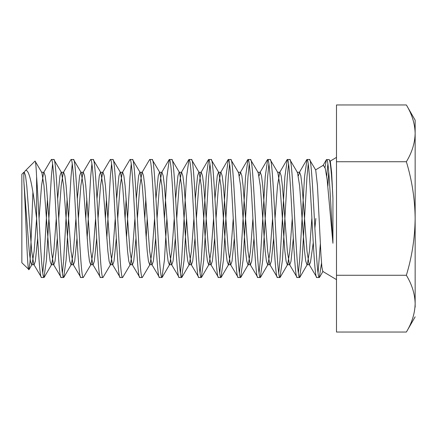 <?xml version="1.0" encoding="UTF-8"?>
<svg xmlns="http://www.w3.org/2000/svg" width="437" height="437" viewBox="0 0 437 437"><rect width="100%" height="100%" fill="white"/><g stroke="black" fill="none" stroke-linecap="round" stroke-linejoin="round"><path stroke-width="0.66" d="M23.827 172.855L24.308 172.276L23.827 172.276L23.827 181.082L29.224 251.182L30.453 261.206L31.683 264.724L32.032 264.418L34.141 251.182L36.599 218.5C38.232 250.002 39.882 278.32 41.515 277.495L43.973 277.495C43.154 277.238 42.334 271.475 41.515 260.217C39.882 238.52 38.232 198.48 36.599 176.783L36.599 218.5C33.092 190.144 29.284 166.191 24.969 171.135L23.827 172.855L23.827 172.276L21.85 174.254L21.85 262.746L29.006 269.624L30.022 261.523L30.989 242.579L32.912 192.209M23.827 181.082C25.559 204.745 27.231 271.055 28.809 269.705M24.969 171.135L35.042 161.062L41.865 172.582L43.973 185.818L48.889 251.182L50.118 261.206L51.348 264.724L51.697 264.418L53.806 251.182L56.264 218.5M24.308 172.276L25.537 175.794L26.766 185.818L31.683 251.182L33.791 264.418L41.515 277.495M39.057 218.5L41.515 185.818L43.624 172.582L51.348 159.505C54.625 155.862 57.903 281.138 61.18 277.495L63.638 277.495C60.361 281.138 57.083 155.862 53.806 159.505L61.53 172.582L63.638 185.818L68.554 251.182L69.783 261.206L71.013 264.724L71.362 264.418L73.471 251.182L75.929 218.5M43.624 172.582L43.973 172.276L45.202 175.794L46.431 185.818L51.348 251.182L53.456 264.418L61.18 277.495M51.348 159.505L53.806 159.505M58.722 218.5L61.18 185.818L63.289 172.582L71.013 159.505C74.29 155.862 77.567 281.138 80.845 277.495L83.303 277.495C80.026 281.138 76.748 155.862 73.471 159.505L81.195 172.582L83.303 185.818L88.219 251.182L89.448 261.206L90.678 264.724L91.027 264.418L93.136 251.182L95.594 218.5M63.289 172.582L63.638 172.276L64.867 175.794L66.096 185.818L71.013 251.182L73.121 264.418L80.845 277.495M71.013 159.505L73.471 159.505M78.387 218.5L80.845 185.818L82.954 172.582L90.678 159.505C93.955 155.862 97.233 281.138 100.51 277.495L102.968 277.495C99.691 281.138 96.413 155.862 93.136 159.505L100.86 172.582L102.968 185.818L107.884 251.182L109.113 261.206L110.343 264.724L110.692 264.418L112.801 251.182L115.259 218.5M82.954 172.582L83.303 172.276L84.532 175.794L85.761 185.818L90.678 251.182L92.786 264.418L100.51 277.495M90.678 159.505L93.136 159.505M98.052 218.5L100.51 185.818L102.619 172.582L110.343 159.505C113.62 155.862 116.898 281.138 120.175 277.495L122.633 277.495C119.356 281.138 116.078 155.862 112.801 159.505L120.525 172.582L122.633 185.818L127.549 251.182L128.778 261.206L130.007 264.724L130.357 264.418L132.466 251.182L134.924 218.5M102.619 172.582L102.968 172.276L104.197 175.794L105.426 185.818L110.343 251.182L112.451 264.418L120.175 277.495M110.343 159.505L112.801 159.505M117.717 218.5L120.175 185.818L122.284 172.582L130.007 159.505C133.285 155.862 136.562 281.138 139.84 277.495L142.298 277.495C139.021 281.138 135.743 155.862 132.466 159.505L140.19 172.582L142.298 185.818L147.214 251.182L148.443 261.206L149.673 264.724L150.022 264.418L152.131 251.182L154.589 218.5M122.284 172.582L122.633 172.276L123.862 175.794L125.091 185.818L130.007 251.182L132.116 264.418L139.84 277.495M130.007 159.505L132.466 159.505M137.382 218.5L139.84 185.818L141.949 172.582L149.673 159.505C152.95 155.862 156.227 281.138 159.505 277.495L161.963 277.495C158.686 281.138 155.408 155.862 152.131 159.505L159.855 172.582L161.963 185.818L166.879 251.182L168.108 261.206L169.338 264.724L169.687 264.418L171.796 251.182L174.254 218.5M141.949 172.582L142.298 172.276L143.527 175.794L144.756 185.818L149.673 251.182L151.781 264.418L159.505 277.495M149.673 159.505L152.131 159.505M164.421 218.5L166.879 176.783L169.338 159.505C172.615 155.862 175.893 281.138 179.17 277.495L181.628 277.495C178.351 281.138 175.073 155.862 171.796 159.505L179.52 172.582L181.628 185.818L186.544 251.182L187.773 261.206L189.002 264.724L189.352 264.418L191.461 251.182L193.919 218.5M157.047 218.5L159.505 185.818L161.614 172.582L161.963 172.276L163.192 175.794L164.421 185.818L169.338 251.182L171.446 264.418L179.17 277.495M169.338 159.505L171.796 159.505M180.399 273.005L181.628 260.217L186.544 176.783L189.002 159.505C192.28 155.862 195.558 281.138 198.835 277.495L201.293 277.495C198.016 281.138 194.738 155.862 191.461 159.505L199.185 172.582L201.293 185.818L206.209 251.182L207.438 261.206L208.668 264.724L209.017 264.418L211.126 251.182L213.584 218.5M176.712 218.5L179.17 185.818L181.279 172.582L181.628 172.276L182.857 175.794L184.086 185.818L189.002 251.182L191.111 264.418L198.835 277.495M189.002 159.505L191.461 159.505M200.064 273.005L201.293 260.217L206.209 176.783L208.668 159.505C211.945 155.862 215.222 281.138 218.5 277.495L220.958 277.495C217.681 281.138 214.403 155.862 211.126 159.505L218.85 172.582L220.958 185.818L225.874 251.182L227.103 261.206L228.333 264.724L228.682 264.418L230.791 251.182L233.249 218.5M196.377 218.5L198.835 185.818L200.944 172.582L201.293 172.276L202.522 175.794L203.751 185.818L208.668 251.182L210.776 264.418L218.5 277.495M208.668 159.505L211.126 159.505M219.729 273.005L220.958 260.217L225.874 176.783L228.333 159.505C231.61 155.862 234.888 281.138 238.165 277.495L240.623 277.495C237.346 281.138 234.068 155.862 230.791 159.505L238.515 172.582L240.623 185.818L245.539 251.182L246.768 261.206L247.998 264.724L248.347 264.418L250.456 251.182L252.914 218.5M216.042 218.5L218.5 185.818L220.609 172.582L220.958 172.276L222.187 175.794L223.416 185.818L228.333 251.182L230.441 264.418L238.165 277.495M228.333 159.505L230.791 159.505M239.394 273.005L240.623 260.217L245.539 176.783L247.998 159.505C251.275 155.862 254.553 281.138 257.83 277.495L260.288 277.495C257.011 281.138 253.733 155.862 250.456 159.505L258.18 172.582L260.288 185.818L265.204 251.182L266.433 261.206L267.663 264.724L268.012 264.418L270.121 251.182L272.579 218.5M239.394 175.794L240.623 172.276L241.852 175.794L243.081 185.818L247.998 251.182L250.106 264.418L257.83 277.495M247.998 159.505L250.456 159.505M259.059 273.005L260.288 260.217L265.204 176.783L267.663 159.505C270.94 155.862 274.218 281.138 277.495 277.495L279.953 277.495C276.676 281.138 273.398 155.862 270.121 159.505L277.845 172.582L279.953 185.818L284.869 251.182L286.098 261.206L287.327 264.724L287.677 264.418L289.786 251.182L292.244 218.5M259.059 175.794L260.288 172.276L261.517 175.794L262.746 185.818L267.663 251.182L269.771 264.418L277.495 277.495M267.663 159.505L270.121 159.505M278.724 273.005L279.953 260.217L284.869 176.783L287.327 159.505C290.605 155.862 293.882 281.138 297.16 277.495L299.618 277.495C296.341 281.138 293.063 155.862 289.786 159.505L297.51 172.582L299.618 185.818L304.534 251.182L305.763 261.206L306.993 264.724L307.342 264.418L309.451 251.182L311.827 218.5M275.037 218.5L277.495 185.818L279.604 172.582L279.953 172.276L281.182 175.794L282.411 185.818L287.327 251.182L289.436 264.418L297.16 277.495M287.327 159.505L289.786 159.505M298.389 273.005L299.618 260.217L304.534 176.783L306.993 159.505C310.27 155.862 313.548 281.138 316.825 277.495L319.283 277.495C316.006 281.138 312.728 155.862 309.451 159.505L315.727 170.091L317.448 185.594L320.982 255.47L321.889 267.029L322.79 271.421L336.49 279.625M298.389 175.794L299.618 172.276L300.847 175.794L302.076 185.818L306.993 251.182L309.101 264.418L316.825 277.495M306.993 159.505L309.451 159.505M42.744 273.005L43.973 260.217L47.496 198.688M52.577 163.995L51.348 176.783L46.431 260.217L43.973 277.495M62.409 273.005L63.638 260.217L67.161 198.688M72.242 163.995L71.013 176.783L66.096 260.217L63.638 277.495M85.761 218.5L86.826 198.688M91.907 163.995L90.678 176.783L87.154 238.312M91.027 264.418L83.303 277.495M105.426 218.5L106.491 198.688M111.572 163.995L110.343 176.783L106.819 238.312M110.692 264.418L102.968 277.495M125.091 218.5L126.156 198.688M131.237 163.995L130.007 176.783L126.484 238.312M130.357 264.418L122.633 277.495M144.756 218.5L145.821 198.688M147.214 218.5L146.149 238.312M150.022 264.418L142.298 277.495M166.879 218.5L164.421 260.217L161.963 277.495M186.544 218.5L184.086 260.217L181.628 277.495M209.897 163.995L208.668 176.783L203.751 260.217L201.293 277.495M229.562 163.995L228.333 176.783L223.416 260.217L220.958 277.495M249.227 163.995L247.998 176.783L243.081 260.217L240.623 277.495M268.892 163.995L267.663 176.783L262.746 260.217L260.288 277.495M288.557 163.995L287.327 176.783L282.411 260.217L279.953 277.495M308.222 163.995L306.993 176.783L302.076 260.217L299.618 277.495M318.054 273.005L320.343 243.917M325.002 167.497L326.384 159.74L329.116 159.505C330.383 160.811 331.656 173.691 332.934 198.152L332.934 243.267L327.171 179.864L325.281 168.491L323.342 165.246L315.601 169.878M327.887 163.995L326.701 176.193M321.517 263.178L319.283 277.495M327.887 186.113L328.711 171.621M329.116 159.505L330.301 161.324L331.634 172.451L332.934 198.152M315.831 218.5L314.875 228.261M313.236 242.748L310.505 262.096L309.451 264.724L306.993 264.724M415.15 307.156L415.15 303.649C414.915 313.329 411.987 322.79 406.366 332.038C411.976 322.768 414.904 313.307 415.15 303.649L415.15 218.5C414.888 237.974 411.96 256.896 406.366 275.266C411.976 284.536 414.904 293.997 415.15 303.649M336.49 161.734L336.49 104.962L406.366 104.962C411.976 114.232 414.904 123.693 415.15 133.351C414.915 123.671 411.987 114.21 406.366 104.962L415.15 120.175L415.15 218.5C414.932 199.267 412.004 180.344 406.366 161.734L336.49 161.734L336.49 332.038L406.366 332.038L415.15 316.825M406.366 275.266L336.49 275.266M415.15 133.351C414.915 143.025 411.987 152.486 406.366 161.734M326.658 159.505C328.75 157.779 330.831 206.34 332.934 243.267M43.973 172.276L41.515 172.276L41.865 172.582M57.657 198.688L59.951 175.794L61.18 172.276L61.53 172.582M77.322 198.688L79.616 175.794L80.845 172.276L81.195 172.582M96.987 198.688L99.281 175.794L100.51 172.276L100.86 172.582M116.652 198.688L118.946 175.794L120.175 172.276L120.525 172.582M136.317 198.688L138.611 175.794L139.84 172.276L140.19 172.582M155.982 198.688L158.276 175.794L159.505 172.276L159.855 172.582M175.647 198.688L177.941 175.794L179.17 172.276L179.52 172.582M195.312 198.688L197.606 175.794L198.835 172.276L199.185 172.582M214.977 198.688L217.271 175.794L218.5 172.276L218.85 172.582M240.623 172.276L238.165 172.276L238.515 172.582M260.288 172.276L257.83 172.276L258.18 172.582M35.042 161.062C35.566 160.756 36.085 166 36.599 176.783M33.791 264.418L34.141 264.724L35.37 261.206L37.664 238.312M53.456 264.418L53.806 264.724L55.035 261.206L57.329 238.312M73.121 264.418L73.471 264.724L74.7 261.206L76.994 238.312M92.786 264.418L93.136 264.724L94.365 261.206L96.659 238.312M112.451 264.418L112.801 264.724L114.03 261.206L116.324 238.312M132.116 264.418L132.466 264.724L133.695 261.206L135.989 238.312M151.781 264.418L152.131 264.724L153.36 261.206L155.654 238.312M171.446 264.418L171.796 264.724L173.025 261.206L175.319 238.312M191.111 264.418L191.461 264.724L192.69 261.206L194.984 238.312M210.776 264.418L211.126 264.724L212.355 261.206L214.649 238.312M230.441 264.418L230.791 264.724L232.02 261.206L234.314 238.312M250.106 264.418L250.456 264.724L251.685 261.206L253.979 238.312M269.771 264.418L270.121 264.724L271.35 261.206L273.644 238.312M289.436 264.418L289.786 264.724L291.015 261.206L293.309 238.312M309.101 264.418L309.451 264.724M330.197 161.144L336.49 157.375M32.032 264.418L29.006 269.624M51.697 264.418L44.246 277.26M71.362 264.418L63.911 277.26M169.687 264.418L162.236 277.26M189.352 264.418L181.901 277.26M209.017 264.418L201.566 277.26M228.682 264.418L221.231 277.26M248.347 264.418L240.896 277.26M268.012 264.418L260.561 277.26M287.677 264.418L280.226 277.26M307.342 264.418L299.891 277.26M319.556 277.26L323.014 271.295M34.141 264.724L31.683 264.724M53.806 264.724L51.348 264.724M63.638 172.276L61.18 172.276M73.471 264.724L71.013 264.724M83.303 172.276L80.845 172.276M93.136 264.724L90.678 264.724M102.968 172.276L100.51 172.276M112.801 264.724L110.343 264.724M122.633 172.276L120.175 172.276M132.466 264.724L130.007 264.724M142.298 172.276L139.84 172.276M152.131 264.724L149.673 264.724M161.963 172.276L159.505 172.276M171.796 264.724L169.338 264.724M181.628 172.276L179.17 172.276M191.461 264.724L189.002 264.724M201.293 172.276L198.835 172.276M211.126 264.724L208.668 264.724M220.958 172.276L218.5 172.276M230.791 264.724L228.333 264.724M250.456 264.724L247.998 264.724M270.121 264.724L267.663 264.724M279.953 172.276L277.495 172.276M289.786 264.724L287.327 264.724M299.618 172.276L297.16 172.276M326.384 159.74L322.883 165.787M306.719 159.74L299.269 172.582M287.054 159.74L279.604 172.582M267.389 159.74L259.939 172.582M247.724 159.74L240.274 172.582M228.059 159.74L220.609 172.582M208.394 159.74L200.944 172.582M188.729 159.74L181.279 172.582M169.064 159.74L161.614 172.582M24.144 172.26L23.959 172.582"/></g></svg>
